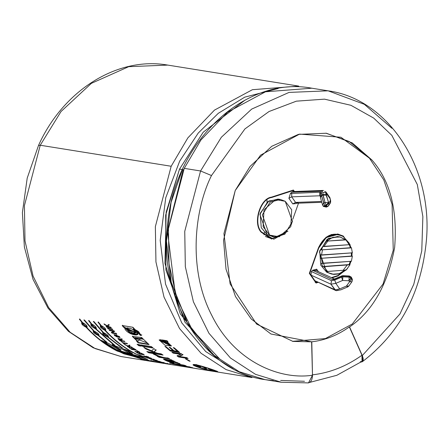 <?xml version="1.0" encoding="UTF-8"?>
<svg xmlns="http://www.w3.org/2000/svg" width="448" height="448" viewBox="0 0 448 448"><rect width="100%" height="100%" fill="white"/><g stroke="black" fill="none" stroke-linecap="round" stroke-linejoin="round"><path stroke-width="0.67" d="M326.323 193.239L326.038 192.063L326.323 193.239L325.864 192.758L330.193 198.822L329.907 197.646L330.193 198.822L326.323 193.239L326.441 195.177L326.323 193.239M320.729 198.055L320.466 197.579L321.614 195.042L320.376 197.058L321.614 195.042L321.586 195.653L322.952 195.07L321.586 195.653L323.652 203.039L325.018 202.462L322.974 194.466L321.614 195.042L321.446 192.399L320.835 192.097L321.446 192.399L321.614 195.042L322.974 194.466L322.851 192.478L321.742 191.139L323.434 190.501L321.742 191.139L322.851 192.478L325.864 192.758L325.987 194.695L328.854 203.062L330.316 200.754L330.193 198.822L330.663 201.751L330.316 200.754L330.277 203.263L329.252 204.148M330.63 202.25L330.277 203.263L330.316 200.754L328.854 203.062L328.815 205.565L327.79 206.455L326.754 206.13L325.394 206.707L326.424 207.032L323.137 205.94L323.697 206.489L325.013 206.242L324.671 205.744L323.355 205.99L323.697 206.489L323.355 205.99L324.671 205.744L325.013 206.242L326.379 205.66L326.032 205.167L324.671 205.744L326.032 205.167L325.018 202.462L323.652 203.039L324.671 205.744L321.586 195.653L320.432 197.406M320.466 197.585L322.532 204.977L323.652 203.039L322.532 204.977L323.361 206.394L326.301 207.116L327.662 206.539L328.815 205.565L328.854 203.062L326.379 205.66L325.013 206.242L325.394 206.707L326.754 206.13L326.379 205.66L327.662 206.539M320.835 192.097L320.258 195.188L320.835 192.097L319.598 192.22L320.835 192.097M352.408 280.235L351.025 277.771L348.919 280.778L351.394 278.18L352.055 279.132L351.344 277.374L351.394 278.18L351.344 277.374L349.138 276.338L342.815 276.018L342.866 276.825L349.188 277.144L349.138 276.338L349.188 277.144L351.025 277.771L351.394 278.18L348.919 280.778L342.597 280.465L335.815 283.332L330.982 284.206L311.024 275.134L311.371 271.544L312.592 270.262L316.68 269.181L318.438 271.712L316.68 269.181L315.969 270.586L316.68 269.181L312.592 270.262L311.371 271.544L331.486 280.689L334.729 280.062L341.606 277.15L341.555 276.343L333.57 279.726L331.912 279.345L312.592 270.262L331.912 279.345L333.57 279.726L341.555 276.343L341.606 277.15L342.866 276.825L342.815 276.018L341.555 276.343L342.815 276.018L349.138 276.338L351.344 277.374L352.358 279.406M339.685 288.915L335.255 289.878L336.47 290.679L335.255 289.878L339.685 288.915L335.815 283.332L339.685 288.915L346.472 286.042L349.58 281.73L348.919 280.778L349.58 281.73L346.472 286.042L339.685 288.915M343.174 236.488L349.143 243.09L343.174 236.488C332.763 231.907 324.626 235.738 318.763 247.985L309.736 273.269L311.024 275.134L309.736 273.269L318.763 247.985L318.416 247.929L318.763 247.985L326.262 237.53L337.831 234.455L343.174 236.488M349.888 244.647L350.958 247.806L349.888 244.647M351.702 252.89L351.63 256.071L351.702 252.89M350.622 261.346L349.373 264.645L350.622 261.346M345.884 270.082L337.887 275.542L345.884 270.082M337.411 233.974L343.347 236.113L337.898 234.041L326.094 237.177L318.45 247.839C324.43 235.351 332.73 231.442 343.347 236.113L351.344 247.867L343.347 236.113L337.411 233.974M273.246 380.604L265.031 379.641L239.176 371.706L214.15 355.382L192.623 330.646L177.083 299.174L169.014 264.023L168.437 228.726L184.251 168.353L200.939 139.978L227.55 112.196L265.496 91.79L311.802 88.206L265.496 91.79L227.55 112.196L200.939 139.978L184.251 168.353L200.564 170.974L221.357 137.25L251.692 109.082L289.038 92.406L328.115 90.821L364.347 104.317L391.955 128.318M233.19 368.833L205.71 351.546L181.714 322.79L165.547 284.144L160.199 240.38L165.766 197.719L179.659 161.168L198.24 133.056L218.299 113.305L244.782 97.138L278.174 88.508L244.782 97.138L218.299 113.305L198.24 133.056L179.659 161.168L165.766 197.719L160.199 240.38L165.547 284.144L181.714 322.79L205.71 351.546L233.19 368.833M298.732 86.106L252.42 89.695L214.474 110.102L187.863 137.878L171.175 166.258L155.361 226.626L155.943 261.923L164.013 297.074L179.547 328.546L201.074 353.282L226.1 369.611L251.961 377.541L226.1 369.611L201.074 353.282L179.547 328.546L164.013 297.074L155.943 261.923L155.361 226.626L171.175 166.258L187.863 137.878L214.474 110.102L252.42 89.695L298.732 86.106L167.787 65.094L128.716 66.674L91.364 83.356L61.029 111.524L40.236 145.242L61.029 111.524L91.364 83.356L128.716 66.674L167.787 65.094C117.342 56.168 63.028 90.569 38.517 145.454L40.236 145.242L171.175 166.258L40.236 145.242L24.422 205.615L24.998 240.912L33.068 276.063L48.608 307.535L70.134 332.27L95.161 348.594L121.016 356.53L95.161 348.594L70.134 332.27L48.608 307.535L33.068 276.063L24.998 240.912L24.422 205.615L40.236 145.242L38.517 145.454L27.205 178.119L22.4 212.604L24.377 246.999L33.046 279.406L47.964 308.045L68.382 331.29L93.201 347.799L121.016 356.53L145.426 360.45M186.754 320.919L171.304 282.71L166.421 241.405L171.041 202.49L182.336 169.557L179.519 169.103L203.218 132.182L245.202 99.982L203.218 132.182L179.519 169.103L182.409 169.568L171.108 202.21L166.426 240.772L171.074 281.77L186.133 319.844M265.031 379.641L281.344 382.262L255.483 374.326L230.457 357.997L208.936 333.262L193.396 301.79L185.326 266.638L184.75 231.347L200.564 170.974L184.75 231.347L185.326 266.638L193.396 301.79L208.936 333.262L230.457 357.997L255.483 374.326L281.344 382.262L308.51 382.906L312.486 375.228C280.073 380.212 234.623 361.978 211.82 315.454C187.975 269.758 194.135 210.302 211.484 175.543C194.135 210.302 187.975 269.758 211.82 315.454C234.623 361.978 280.073 380.212 312.486 375.228L311.797 341.863L270.956 334.001L251.216 318.959L235.486 296.548L226.016 269.142L223.558 240.296L235.234 190.495L260.574 155.159L299.578 134.109L340.939 137.25L371.941 160.026C390.074 180.662 397.639 209.843 394.632 247.576C387.582 284.822 372.557 311.282 349.558 326.956L362.298 355.566L399.941 313.992L413.784 284.284L421.764 250.846L422.867 216.58L417.306 184.531L391.832 135.352L373.716 118.104L350.935 105.302L324.498 99.154L296.363 101.164L269.046 111.513L244.91 128.934L211.484 175.543L200.564 170.974L184.251 168.353L168.437 228.726L169.014 264.023L177.083 299.174L192.623 330.646L214.15 355.382L239.176 371.706L265.031 379.641C202.692 371.319 157.73 297.623 167.742 222.88C175.084 141.876 245.112 75.365 311.802 88.206L328.115 90.821L289.038 92.406L251.692 109.082L221.357 137.25L200.564 170.974L211.484 175.543L244.91 128.934L269.046 111.513L296.363 101.164L324.498 99.154L350.935 105.302L373.716 118.104L391.832 135.352L417.306 184.531L422.867 216.58L421.764 250.846L413.784 284.284L399.941 313.992L362.298 355.566L362.342 361.704L361.066 362.062M323.77 266.7L327.566 271.443L346.17 270.06L350 264.746L322.795 266.543L321.434 263.29L322.403 263.446L321.474 258.49L320.499 258.334L320.51 254.979L321.485 255.136L322.454 250.034L321.485 249.883L322.874 246.428L323.842 246.585L327.673 241.27L326.704 241.114L332.769 237.311L340.239 236.981L332.769 237.311L326.704 241.114L327.673 241.27L323.842 246.585L350.073 244.63L346.282 239.887L350.073 244.63L322.874 246.428L321.485 249.883L322.454 250.034L321.485 255.136L352.374 252.84L351.439 247.878L352.374 252.84L320.51 254.979L320.499 258.334L321.474 258.49L322.403 263.446L351.389 261.29L352.358 256.189L351.389 261.29L321.434 263.29L322.795 266.543L323.77 266.7L350 264.746L346.17 270.06L327.566 271.443L323.77 266.7M340.239 236.981L337.501 236.538L327.208 239.21L319.441 251.95L326.682 272.182L332.629 274.187L339.13 273.706L345.195 269.903L339.13 273.706L340.105 273.862L333.603 274.344L326.682 272.182L331.486 274.008L333.917 274.4L340.105 273.862L333.603 274.344M328.138 272.418L326.592 271.286L327.566 271.443L326.592 271.286L328.138 272.418M340.043 236.998L346.282 239.887L326.704 241.114L345.307 239.73L340.043 236.998M349.104 244.474L350.465 247.727L351.439 247.878L321.485 249.883L350.465 247.727L349.104 244.474M351.4 252.683L351.389 256.038L352.358 256.189L320.499 258.334L351.389 256.038L351.4 252.683M350.414 261.134L349.031 264.589L350 264.746L322.795 266.543L349.031 264.589L350.414 261.134M316.641 281.506L314.899 280.711L316.187 282.57L317.425 282.173L315.218 282.419L316.187 282.57L311.024 275.134L314.899 280.711L334.858 289.789L330.982 284.206L335.255 289.878L314.899 280.711L335.642 290.455M331.447 277.626L337.887 275.542L331.447 277.626M332.22 274.103L326.682 272.182L320.79 265.199L319.693 250.824L328.401 238.426L338.705 236.796M347.262 264.953L343.347 270.038M293.972 191.52L293.272 190.506L271.572 197.54C260.215 198.839 253.014 223.457 261.509 231.963L271.936 238.666L285.074 233.968L271.628 238.622L261.509 231.963C253.014 223.457 260.215 198.839 271.572 197.54L270.603 197.383L271.572 197.54L293.272 190.506L292.298 190.35L293.272 190.506L293.972 191.52M292.79 219.229L298.525 203.179L292.79 219.229M295.674 203.622L292.779 203.902L288.904 198.318L290.41 193.514L291.631 192.231L293.994 191.822M267.154 234.713L269.584 235.105L262.349 214.872L270.116 202.132L280.403 199.461L285.214 201.286L292.449 221.519L284.682 234.259L274.394 236.93L269.584 235.105L267.154 234.713L261.268 227.73L260.17 213.354L268.873 200.956L279.182 199.326L277.973 199.069L267.686 201.746L259.918 214.486L267.154 234.713L273.185 236.678M271.141 238.538L265.384 236.482L271.628 238.622M315.784 282.66L316.098 282.559L315.784 282.66M343.101 236.443L342.373 235.956L343.101 236.443M337.831 234.455L331.234 234.539L337.344 234.388M337.954 275.946L331.996 277.878L337.954 275.946L336.98 275.789L337.954 275.946L347.48 268.626L337.954 275.946M317.974 282.419L316.053 283.046L309.333 273.364L318.45 247.839L309.333 273.364L316.053 283.046L317.974 282.419M352.044 252.862L351.966 256.127L352.044 252.862M350.986 261.318L349.726 264.701L350.986 261.318M271.505 197.137L293.406 190.036L294.426 191.503L293.406 190.036L271.505 197.137C259.918 198.464 252.577 223.569 261.24 232.243C252.577 223.569 259.918 198.464 271.505 197.137M292.572 220.881L291.01 225.243M287.958 231.157L273.806 239.221L261.24 232.243L271.561 239.042L287.958 231.157M179.726 352.486L170.318 350.98L164.898 346.388L165.833 346.539L170.01 350.129L173.102 350.622L169.193 347.278L170.128 347.424L174.037 350.773L177.548 351.338L173.242 347.631L174.177 347.782L179.726 352.486L170.318 350.98L170.52 350.622L165.626 346.506L170.52 350.622L170.318 350.98L164.898 346.388L165.833 346.539M190.17 361.239L189.235 361.088L185.45 358.831L186.385 358.982L190.17 361.239L189.235 361.088L189.398 360.702L189.235 361.088L185.45 358.831L186.385 358.982M171.858 362.163L165.978 360.108L180.135 363.899L173.662 361.206L171.416 359.834L170.251 359.643L171.416 359.834L173.662 361.206L171.858 362.163L173.93 362.97C168.79 361.934 165.306 360.634 163.481 359.089C164.018 358.663 172.256 360.942 170.251 359.643L171.158 360.147L163.402 359.15L173.93 362.97M153.95 348.662L151.592 350.818L143.858 347.446L145.914 348.998L155.221 352.895L145.914 348.998L143.858 347.446L151.592 350.818L153.95 348.662L156.016 350.241L154.095 351.91L157.394 353.248L161.157 353.853L163.072 355.085L148.747 352.789L146.826 351.551L155.221 352.895L155.4 352.526L145.494 348.18L146.104 348.634L145.914 348.998L146.104 348.634L155.4 352.526L155.221 352.895L146.826 351.551L148.747 352.789L148.921 352.414L147.818 351.708L148.921 352.414L148.747 352.789L163.072 355.085M141.21 346.125L138.846 345.744L137.049 344.277L139.412 344.658L141.21 346.125L138.846 345.744L139.048 345.391L138.846 345.744L137.049 344.277L139.412 344.658M124.527 327.454L123.598 327.303L122.22 325.528L132.972 327.298L138.79 333.665C140.179 332.478 138.342 330.915 133.28 328.978C147.034 338.94 125.373 335.115 124.527 327.454L130.749 333.777L137.822 334.589L133.28 328.978L133.538 328.675L133.28 328.978L139.451 333.586L138.79 333.665L140.381 335.451L140.622 335.132L139.037 333.351L140.622 335.132L140.381 335.451L141.562 335.266L132.406 327.18L122.22 325.528L123.598 327.303L123.85 327.001L122.478 325.237L123.85 327.001L123.598 327.303L124.785 327.152L124.527 327.454M108.774 343.493L101.707 340.67L108.774 343.493L117.354 349.076L120.792 350.241L112.112 344.792L119.235 347.441L128.094 352.593L132.294 353.886L123.351 348.919L130.452 351.378L145.807 358.602L116.284 350.151L101.707 340.67L116.284 350.151L116.441 349.765L103.141 341.253L116.441 349.765L116.284 350.151L145.807 358.602L130.452 351.378L123.351 348.919L132.294 353.886L132.44 353.5L125.227 349.58L132.44 353.5L132.294 353.886L128.094 352.593M103.589 332.662L93.906 321.563L93.302 321.468L102.984 332.567C102.133 333.654 103.611 335.076 107.414 336.823L121.873 347.984L122.914 348.359L121.873 347.984L107.414 336.823C103.611 335.076 102.133 333.654 102.984 332.567L93.302 321.468L93.906 321.563L103.589 332.662C107.341 334.494 108.819 335.91 108.018 336.924L122.914 348.359L108.018 336.924L108.506 336.661M94.186 331.156L84.504 320.057L83.899 319.956L93.582 331.055C92.73 332.147 94.209 333.564 98.011 335.317L105.874 341.858L106.893 342.266L105.874 341.858L98.011 335.317C94.209 333.564 92.73 332.147 93.582 331.055L83.899 319.956L84.504 320.057L94.186 331.156C97.938 332.982 99.417 334.404 98.616 335.412L106.893 342.266L98.616 335.412L99.103 335.149M160.434 362.426L160.367 362.841L159.807 362.751L160.849 362.919M151.648 361.446L152.023 361.491M156.946 361.318C160.619 361.85 162.982 362.387 164.035 362.93L156.946 361.318L157.679 361.542L157.78 361.133L157.679 361.542L163.738 362.774L160.681 362.393L164.035 362.93L164.13 362.522L164.035 362.93L156.946 361.318M157.5 361.53L156.727 361.407L158.206 361.738L156.727 361.407L157.433 361.614L157.534 361.206L157.433 361.614L158.206 361.738M154.526 359.565L150.293 358.887L151.39 359.414L148.025 357.958L154.526 359.565L150.293 358.887L150.416 358.49L150.293 358.887M144.267 354.833L139.563 354.077L136.539 352.408L139.345 353.786L140.89 354.032L139.177 352.89L141.361 354.105L143.114 354.39L141.17 353.119L144.267 354.833L139.563 354.077L139.72 353.69L139.563 354.077L137.01 352.481M133.47 348.23L136.444 350.224L131.734 349.474L128.834 347.519L131.544 349.115L133.095 349.362L131.466 348.023L133.56 349.44L135.318 349.72L133.006 348.152L135.318 349.72L135.492 349.35L135.318 349.72L133.56 349.44M127.557 343.801L123.318 343.118L124.678 344.193L124.214 344.12L121.352 341.505L122.696 342.619L126.935 343.297L127.557 343.801L123.318 343.118L123.519 342.765L123.318 343.118M119.403 336.515L114.542 335.737L119.403 336.515L113.932 334.617L120.03 337.607L119.403 336.515M112.806 329.61L108.102 328.854L107.559 328.227L112.263 328.983L112.806 329.61L108.102 328.854L108.343 328.541L107.806 327.914L108.343 328.541L108.102 328.854L107.559 328.227L112.263 328.983M195.787 364.638C204.417 366.498 225.126 373.699 215.264 371.409C206.315 370.681 185.601 363.479 195.787 364.638L193.312 364.756L205.122 369.376L217.644 371.627M108.539 324.442L107.29 325.864L103.981 323.876L104.49 324.52L108.377 326.866L103.981 323.876L107.29 325.864L108.539 324.442L109.054 325.097L108.024 326.323L110.802 327.253L111.334 327.886L106.63 327.135L106.098 326.497L108.377 326.866L108.623 326.558L108.377 326.866L106.098 326.497L106.63 327.135L106.876 326.822L106.35 326.189L106.876 326.822L106.63 327.135L111.334 327.886M114.47 331.47L112.398 332.696L116.172 333.301L116.732 333.894L112.028 333.138L111.339 332.416L113.411 331.184L109.637 330.579L109.088 329.969L113.798 330.725L114.47 331.47L112.398 332.696L112.633 332.371L112.398 332.696L116.172 333.301M121.733 338.783L120.266 339.209L121.733 338.783L122.371 339.371C120.725 338.99 120.663 339.444 122.192 340.732L124.281 341.068L124.891 341.589L120.187 340.838C117.326 338.47 117.354 337.926 120.266 339.209L120.484 338.867L120.266 339.209L117.897 338.453L120.187 340.838L120.394 340.486L120.187 340.838L124.891 341.589M129.181 345.078L128.268 346.013L124.65 344.462L128.268 346.013L129.181 345.078L129.814 345.565L129.063 346.366L132.586 347.603L127.882 346.853L127.238 346.388L129.517 346.752L125.283 344.943L124.65 344.462L125.283 344.943L125.479 344.585L125.283 344.943L129.517 346.752L129.707 346.388L129.517 346.752L127.238 346.388L127.882 346.853L128.066 346.483L127.882 346.853L132.586 347.603M137.239 350.739L140.252 352.582L134.87 351.422L139.104 352.106L136.769 350.661L139.104 352.106L139.272 351.725L139.104 352.106L134.87 351.422L135.542 351.826L135.71 351.445L135.542 351.826L140.252 352.582M151.446 358.288L146.742 357.538L146.037 357.224L147.986 357.538L145.83 356.552L143.881 356.238L147.885 356.658L148.585 356.994L146.3 356.625L151.446 358.288L146.742 357.538L146.877 357.14L146.742 357.538L146.037 357.224L147.986 357.538L148.126 357.14L147.986 357.538L145.83 356.552L145.975 356.16L145.83 356.552L143.881 356.238L144.021 355.846L143.881 356.238L147.885 356.658M157.422 360.657C155.736 360.354 155.803 360.511 157.623 361.116L160.451 361.693L155.747 360.937C152.348 359.817 152.214 359.626 155.361 360.382L157.422 360.657C155.736 360.354 155.803 360.511 157.623 361.116C155.803 360.511 155.736 360.354 157.422 360.657M159.51 362.107L158.038 361.788L159.51 362.107L158.738 361.984L158.838 361.575L158.738 361.984L158.038 361.788L158.81 361.911M171.254 364.515L161.538 362.617L171.254 364.515L167.91 364.022L167.983 363.608L167.91 364.022L167.171 363.882L169.91 364.28L169.988 363.866L169.91 364.28L165.122 363.462L165.2 363.048L165.122 363.462L164.31 363.283L167.087 363.658L167.171 363.244M156.005 362.146L158.273 362.482M79.985 319.329L79.38 319.234L82.023 322.532C81.06 323.77 82.426 325.343 86.128 327.242C95.34 337.277 105.689 345.212 117.18 351.058L146.524 360.629L117.18 351.058C105.689 345.212 95.34 337.277 86.128 327.242C82.426 325.343 81.06 323.77 82.023 322.532L79.38 319.234L79.985 319.329L82.628 322.633C86.268 324.61 87.634 326.178 86.733 327.342C95.939 337.372 106.294 345.307 117.785 351.154L147.694 360.808M89.208 320.807L88.603 320.712L91.241 324.01C90.278 325.248 91.65 326.822 95.346 328.726L113.854 344.999L114.038 344.63L113.854 344.999L114.878 345.386L113.854 344.999L95.346 328.726C91.65 326.822 90.278 325.248 91.241 324.01L88.603 320.712L89.208 320.807L91.846 324.111C95.486 326.088 96.858 327.656 95.95 328.821L114.878 345.386L95.95 328.821L96.482 328.462M98.61 322.319L98.006 322.218L100.643 325.522C99.68 326.76 101.052 328.328 104.748 330.232C113.96 340.267 124.314 348.202 135.8 354.049L165.144 363.614L135.8 354.049C124.314 348.202 113.96 340.267 104.748 330.232C101.052 328.328 99.68 326.76 100.643 325.522L98.006 322.218L98.61 322.319L101.248 325.618C104.888 327.594 106.26 329.168 105.353 330.327C114.565 340.357 124.914 348.298 136.405 354.144L166.314 363.798L136.405 354.144C124.914 348.298 114.565 340.357 105.353 330.327L105.885 329.974M150.97 360.735L156.458 361.883L150.97 360.735L151.066 360.326L150.97 360.735L153.294 361.043L150.97 360.735M117.79 350.946L123.906 353.853L124.04 353.455L139.787 357.582L139.675 357.986L139.787 357.582L124.04 353.455L123.906 353.853L139.675 357.986L137.614 357.773L143.534 359.582L148.658 360.651L140.498 359.386L161.93 363.065L140.498 359.386L148.658 360.651L143.534 359.582L137.614 357.773L139.675 357.986L123.906 353.853L117.79 350.946L147.459 359.195M143.377 339.237L149.061 344.596L138.314 342.871L136.696 341.421L137.654 341.572L141.725 337.534L143.377 339.237L134.674 338.089L147.319 343.028M153.171 348.046L142.425 346.321L140.627 344.854L151.374 346.578L153.171 348.046L142.425 346.321L142.626 345.962L142.425 346.321L140.627 344.854L151.374 346.578M167.866 357.924C164.483 357.997 160.082 356.754 154.661 354.189L153.171 353.948L158.138 356.367L157.119 356.199L158.138 356.367L153.171 353.948L154.661 354.189C160.082 356.754 164.483 357.997 167.866 357.924L169.859 359.005L159.107 357.28L157.119 356.199L159.107 357.28L159.264 356.894L158.166 356.306L159.264 356.894L159.107 357.28L169.859 359.005M183.904 365.114L169.574 362.818L172.827 363.882L172.934 363.474L174.485 363.782L172.934 363.474L172.827 363.882L189.078 367.024L181.63 366.15L199.455 369.113L181.63 366.15L189.078 367.024L172.827 363.882L169.574 362.818L183.904 365.114L186.122 365.854L174.434 363.978L192.618 367.69L185.483 366.817L197.165 368.693L185.483 366.817L185.562 366.402L185.483 366.817L192.618 367.69M182.829 354.861L179.234 356.429L186.782 357.638L188.098 358.506L178.685 356.994L177.078 355.93L180.69 354.351L173.141 353.142L171.87 352.184L181.283 353.696L182.829 354.861L179.234 356.429L179.413 356.054L179.234 356.429L186.782 357.638M167.978 341.729L160.485 339.73L161.61 340.922L164.125 341.23L166.41 343.554L165.474 343.403L162.12 339.942L167.037 340.732L167.978 341.729L166.975 341.572L167.205 341.247L166.975 341.572L171.382 346.007L165.094 345.274L159.169 339.993L160.485 339.73M219.542 358.781L184.951 322.157L165.906 269.898L165.682 215.096L179.519 169.103L166.18 212.078L164.937 263.318L180.253 313.768L210.498 352.061M280.638 380.436L304.494 381.282M292.449 341.331L325.371 338.587L352.307 323.988L383.074 284.004L393.249 250.242L392.09 204.417L383.768 179.872L369.197 157.814L349.149 141.484L325.858 133.168L349.149 141.484L369.197 157.814L383.768 179.872L392.09 204.417L393.249 250.242L383.074 284.004L352.307 323.988L325.371 338.587L292.449 341.331M235.234 190.495L223.938 233.615L230.115 283.937L256.586 324.083L292.936 341.415L311.601 341.83C324.934 340.306 337.523 335.339 349.362 326.922L349.558 326.956C372.557 311.282 387.582 284.822 394.632 247.576C397.639 209.843 390.074 180.662 371.941 160.026L352.223 142.884L326.346 133.241L298.435 134.372L271.757 146.289L250.09 166.41L235.234 190.495M196.414 364.93L209.087 368.57L216.832 371.454L205.139 369.337L194.096 365.025L196.414 364.93L196.554 364.538L196.414 364.93C186.866 363.798 206.282 370.546 214.598 371.252C223.871 373.369 204.445 366.615 196.414 364.93M194.107 365.148L193.491 364.594L194.107 365.148M216.502 371.084L216.065 371.039M197.506 366.106L198.022 366.262L197.898 366.66L198.022 366.262M203.498 366.918L204.921 367.371L203.498 366.918M197.932 365.49L197.938 365.943C200.547 366.828 201.354 366.957 200.351 366.335C201.354 366.957 200.547 366.828 197.938 365.943L198.072 365.546L199.954 366.167M198.761 365.803L199.13 365.926M208.219 368.743L208.477 368.726C211.299 369.393 212.374 369.768 211.702 369.846L209.026 369.13L209.138 368.726L209.026 369.13L211.702 369.846L211.814 369.438L211.702 369.846L212.246 369.869M199.209 366.755L197.898 366.66C199.976 367.125 199.791 366.918 197.355 366.033C194.667 365.383 194.852 365.596 197.898 366.66C194.852 365.596 194.667 365.383 197.355 366.033L195.373 365.635M202.44 366.43L202.311 366.828L206.265 368.004L202.311 366.828L202.44 366.43M202.25 366.738L206.265 368.004L202.311 366.828M212.94 370.709L210.526 370.322L210.622 369.914L210.526 370.322L212.94 370.709M209.899 370.087L210.526 370.322M211.4 370.065L215.354 371M211.422 370.093L211.523 369.684L211.422 370.093L213.494 370.714C216.21 371.269 216.009 371.134 212.89 370.306M208.538 369.919L204.523 368.962L208.611 369.97M198.509 367.186L202.283 368.334C199.455 367.696 198.38 367.321 199.058 367.214C198.38 367.321 199.455 367.696 202.283 368.334L202.395 367.931L202.541 368.323M202.171 368.122L201.057 367.741M200.934 366.71L200.351 366.335C197.26 365.21 196.459 365.081 197.938 365.943L196.969 365.378M203.734 367.959L206.595 368.738M360.612 362.018C363.367 362.034 363.927 359.884 362.298 355.566L349.362 326.922C337.523 335.339 324.934 340.306 311.601 341.83L312.486 375.228C312.278 380.274 310.699 382.827 307.748 382.889M110.802 327.253L108.024 326.323L108.836 325.354M109.312 324.794L108.276 326.021L109.312 324.794M104.49 324.52L104.748 324.218L104.49 324.52M108.091 326.239L107.352 325.797L108.091 326.239M110.998 327.482L106.876 326.822L110.998 327.482M112.448 329.196L108.343 328.541L112.448 329.196M113.798 330.725L109.088 329.969L109.637 330.579L109.704 330.07L109.637 330.579L113.411 331.184L113.652 330.865L109.878 330.26L113.652 330.865L111.339 332.416L112.028 333.138L112.263 332.808L111.574 332.091L112.263 332.808L112.028 333.138L116.732 333.894M116.323 333.463L112.263 332.808L116.323 333.463M114.71 331.15L112.633 332.371L114.71 331.15M116.245 336.638L114.66 335.138L119.286 337.098L116.245 336.638C124.695 339.41 111.115 331.716 116.245 336.638M119.308 337.109L119.549 336.661L119.274 336.879M114.884 335.026L116.838 334.891L114.873 334.796L114.643 335.126M120.058 337.4L117.818 337.142L120.058 337.4M114.643 335.278L114.122 334.488L114.643 335.278M120.137 338.828L120.266 339.209M118.703 339.007L118.138 338.358L118.703 339.007M124.348 341.118L120.394 340.486L124.348 341.118M124.281 341.068L122.192 340.732L120.876 339.394L122.371 339.371M121.078 339.074L122.035 339.063L121.083 339.046M121.722 340.654L120.047 340.385L118.714 338.974L121.722 340.654L121.934 340.306L121.722 340.654C118.927 338.598 118.367 338.509 120.047 340.385L121.722 340.654M120.876 339.394L120.378 339.041L120.876 339.394L121.094 339.052M119.05 338.934L119.095 338.582L118.714 338.979M121.352 341.505L124.678 344.193M123.402 342.966L123.032 342.67L123.402 342.966M126.958 343.314L123.519 342.765L126.958 343.314M126.935 343.297L122.696 342.619M129.17 346.164L128.43 345.85L129.17 346.164M130.144 346.819L129.534 346.718L130.144 346.819M131.942 347.144L129.063 346.366L129.814 345.565M130.01 345.201L129.254 346.002L130.01 345.201M131.466 348.023L133.095 349.362L133.269 348.992L133.095 349.362L131.544 349.115M129.304 347.598L131.734 349.474L131.914 349.098L131.734 349.474L136.444 350.224M135.654 349.698L135.352 349.647L135.654 349.698M133.409 349.339L133.129 349.294L133.409 349.339M141.17 353.119L143.114 354.39L143.27 354.004L143.114 354.39L141.361 354.105M139.177 352.89L140.89 354.032L141.047 353.646L140.89 354.032L139.345 353.786M146.3 356.625L146.44 356.233L146.3 356.625L148.585 356.994M150.741 357.98L148.456 357.61M148.025 357.958L151.39 359.414L151.508 359.01L151.39 359.414L151.855 359.492M153.815 359.279L149.576 358.602M156.638 360.371L155.361 360.382C152.214 359.626 152.348 359.817 155.747 360.937L155.854 360.534L155.747 360.937L160.451 361.693M159.718 361.452L157.623 361.116M155.114 360.242L155.473 359.979L155.361 360.382L152.88 359.873M157.27 360.634L157.158 361.043L155.478 360.774L153.81 360.142L153.927 359.738M155.478 360.774C153.35 359.94 153.91 360.03 157.158 361.043C153.91 360.03 153.35 359.94 155.478 360.774L157.158 361.043M160.776 361.978L160.681 362.393L160.776 361.978M170.397 364.342L168.442 363.905M167.591 363.703L162.271 362.802L162.361 362.387L162.271 362.802L167.087 363.658M159.807 362.751L159.874 362.337M82.023 322.532L82.27 322.224L79.643 318.937L82.27 322.224L81.558 322.728M86.363 326.922L86.128 327.242L86.363 326.922L85.294 326.48M82.729 324.554L81.687 322.622M148.467 360.926L117.785 351.154C106.294 345.307 95.939 337.372 86.733 327.342L87.265 326.973M85.837 326.642L82.365 323.378L86.363 326.525L85.837 326.642L82.891 323.266L85.837 326.642M82.55 323.266L83.905 323.226M86.218 325.063L86.419 326.318M93.582 331.055L93.15 331.218M89.163 325.735L84.459 320.046L89.163 325.735M98.23 334.975L98.655 335.356L98.23 334.975L98.011 335.317L98.23 334.975L97.602 334.768M94.175 332.556L93.262 331.128M105.874 341.858L106.07 341.494L105.874 341.858M98.773 334.286L97.63 333.133M99.12 335.037L98.834 335.07L99.12 335.037M97.675 334.779L93.979 331.834L98.196 334.673L97.675 334.779L94.5 331.727L97.675 334.779M94.17 331.716L94.965 331.447M98.207 333.654L98.218 334.443M96.488 328.451L96.191 328.502L96.488 328.451M91.241 324.01L91.493 323.708L88.861 320.415L91.493 323.708L90.782 324.206M95.586 328.401L95.962 328.81L95.586 328.401L95.346 328.726L95.586 328.401L94.511 327.958M91.952 326.032L90.905 324.1M95.054 328.121L91.588 324.862L95.581 328.003L95.054 328.121L92.114 324.744L95.054 328.121M91.767 324.744L93.122 324.705M95.435 326.547L95.637 327.796M102.984 332.567L102.547 332.724M98.582 327.258L93.862 321.558L98.582 327.258M107.632 336.482L108.058 336.868L107.632 336.482L107.414 336.823L107.632 336.482L107.005 336.274M103.578 334.062L102.665 332.634M121.873 347.984L122.046 347.609L121.873 347.984M108.522 336.549L108.237 336.582L108.522 336.549M108.175 335.798L106.977 334.594M107.078 336.286L103.382 333.34L107.598 336.185L107.078 336.286L103.902 333.234L107.078 336.286M103.572 333.228L104.367 332.954M107.61 335.166L107.621 335.955M100.643 325.522L100.895 325.214L98.263 321.922L100.895 325.214L100.184 325.718M104.989 329.913L104.748 330.232L104.989 329.913L103.914 329.47M101.354 327.544L100.307 325.606M104.457 329.627L100.99 326.368L104.983 329.515L104.457 329.627L101.517 326.256L104.457 329.627M105.89 329.963L105.594 330.008L105.89 329.963M101.17 326.256L102.525 326.217M104.838 328.054L105.039 329.302M119.235 347.441L112.112 344.792L120.792 350.241L120.949 349.854L113.73 345.402L120.949 349.854L120.792 350.241L117.354 349.076M112.297 344.422L112.112 344.792M101.903 340.312L101.707 340.67M142.598 357.347L116.441 349.765L140.907 356.905M143.534 359.582L143.629 359.173L139.58 357.974L143.629 359.173L143.534 359.582M148.658 360.651L148.742 360.242L143.629 359.173L148.742 360.242L148.658 360.651M146.334 360.584L146.406 360.17L146.334 360.584M154.022 361.385L148.68 360.534L154.022 361.385M124.04 353.455L120.215 351.697L124.04 353.455M137.911 334.421L131.348 333.603L124.785 327.152L123.85 327.001L124.785 327.152L131.348 333.603L137.911 334.421M139.737 333.161L133.538 328.675L139.496 333.368M132.86 332.987L126.185 328.406L135.57 332.842L132.86 332.987C138.93 335.166 132.866 327.802 128.979 328.289C122.769 326.043 128.962 333.564 132.86 332.987M135.643 332.898L135.89 332.584L126.426 328.093L126.168 328.395M140.622 335.132L141.652 335.076M126.33 328.283L135.632 332.752M142.957 338.8L134.915 337.747M141.725 337.534L132.345 336.42L137.654 341.572L137.872 341.23L132.518 336.498M132.507 336.286L137.872 341.23L137.654 341.572L136.696 341.421L138.314 342.871L138.527 342.524L137.418 341.538L138.527 342.524L138.314 342.871L149.061 344.596M148.546 344.131L138.527 342.524L148.546 344.131M140.616 345.643L139.048 345.391L137.827 344.406L139.048 345.391L140.616 345.643M152.583 347.564L142.626 345.962L141.411 344.977L142.626 345.962L152.583 347.564M161.157 353.853L157.394 353.248L154.095 351.91L156.016 350.241M156.212 349.882L154.28 351.54L156.212 349.882M144.06 347.088L143.858 347.446M162.238 354.547L148.921 352.414L162.238 354.547M158.138 356.367L158.301 355.981L158.138 356.367M156.694 355.365L154.151 354.105M168.778 358.422L159.264 356.894L168.778 358.422M166.062 360.231L163.755 359.055M179.682 363.546L176.977 363.048L179.682 363.546M166.365 359.671L169.17 360.382L166.118 359.716L165.978 360.108M173.662 361.206L173.802 360.814L173.942 361.166M169.126 360.511L177.201 363.059C176.271 362.27 174.149 361.514 170.839 360.786L169.126 360.511L170.839 360.786L170.979 360.394L169.266 360.119L169.126 360.511L169.266 360.119L170.979 360.394L170.839 360.786L177.38 363.014L169.725 360.741M177.363 363.009L177.492 362.583L176.686 362.594M173.718 361.049L170.979 360.394L173.718 361.049M166.684 360.119L166.124 359.705M189.078 367.024L189.168 366.61M185.13 366.811L185.198 366.397L185.13 366.811M190.607 367.175L174.434 363.978L174.541 363.574L174.434 363.978L186.122 365.854M172.934 363.474L172.155 363.233L172.934 363.474M181.283 353.696L171.87 352.184L173.141 353.142L180.69 354.351L177.078 355.93L178.685 356.994L178.864 356.619L177.262 355.561L178.864 356.619L178.685 356.994L188.098 358.506M187.292 357.974L178.864 356.619L187.292 357.974M183.019 354.497L179.413 356.054L183.019 354.497M173.141 353.142L173.331 352.778L172.721 352.324L173.331 352.778L173.141 353.142M180.69 354.351L180.88 353.993L173.331 352.778L180.88 353.993L180.69 354.351M170.128 347.424L169.193 347.278L173.102 350.622L173.309 350.269L169.926 347.396L173.309 350.269L173.102 350.622L170.01 350.129M179.166 352.01L170.52 350.622L179.166 352.01M174.177 347.782L173.242 347.631L177.548 351.338L177.755 350.98L173.97 347.749L177.755 350.98L177.548 351.338L174.037 350.773M171.45 345.817L159.359 340.222M167.574 341.303L167.205 341.247L167.574 341.303M167.037 340.732L162.12 339.942L165.474 343.403L165.704 343.073L162.753 340.043L165.704 343.073L165.474 343.403L166.41 343.554M164.125 341.23L164.36 340.9L164.125 341.23L169.904 344.994L160.619 341.051L161.61 340.922M170.111 344.663L164.36 340.9L170.111 344.663M159.32 339.853L170.75 346.007M309.926 382.351L336.829 375.301L362.023 361.385L361.973 355.247L349.362 326.922L361.973 355.247C363.608 359.565 363.042 361.715 360.287 361.698M361.973 355.247C346.394 366.318 329.829 372.859 312.284 374.864C329.829 372.859 346.394 366.318 361.973 355.247M309.389 273.213L309.736 273.269L309.389 273.213M321.451 191.106L322.7 190.445L293.026 191.559L291.631 192.231L321.742 191.139L291.631 192.231L290.41 193.514L319.598 192.22L290.41 193.514L288.904 198.318L292.779 203.902L295.574 202.418L321.546 201.443L295.574 202.418L291.698 196.84L295.574 202.418L297.007 203.235L295.574 202.418L292.779 203.902L295.764 203.588L298.2 202.569M320.337 196.403L319.906 195.782L291.698 196.84L288.904 198.318L291.698 196.84L291.749 193.267L291.698 196.84L319.906 195.782L320.337 196.403M324.649 191.296L326.032 192.058L324.649 191.296M320.51 195.653L319.906 195.782L320.51 195.653M269.584 235.105L279.182 236.779L290.791 226.626L291.687 209.726L285.214 201.286L275.615 199.612L264.006 209.765L263.11 226.666L269.584 235.105M341.874 275.873L341.555 276.343L341.858 275.878L342.972 275.677L342.815 276.018L342.972 275.677L349.294 275.996L349.138 276.338L349.294 275.996L351.249 277.082L352.352 279.328M341.858 275.878L334.057 279.182L333.57 279.726M334.684 279.115L331.912 279.345L334.684 279.115M315.717 270.491L313.163 270.816L315.51 270.379L334.454 278.992M338.162 290.041L336.47 290.679L340.939 289.806M334.858 289.789L336.179 290.606M340.922 289.817L347.754 286.922L346.472 286.042L347.76 286.922L348.824 286.07L346.472 286.042L348.824 286.07L351.932 281.764L349.58 281.73L351.938 281.753L352.402 280.134M348.975 285.628L348.824 286.07M352.083 281.316L351.932 281.764M352.055 279.132L349.58 281.73L352.055 279.132M348.919 280.778L351.025 277.771L349.188 277.144L348.919 280.778L349.188 277.144L342.866 276.825L342.597 280.465L348.919 280.778M342.597 280.465L342.866 276.825L341.606 277.15L342.597 280.465L341.606 277.15L334.729 280.062L335.815 283.332L342.597 280.465M335.815 283.332L334.729 280.062L331.486 280.689L330.982 284.206L335.815 283.332M311.371 271.544L311.024 275.134L330.982 284.206L331.486 280.689L311.371 271.544M319.598 192.22L319.906 195.782M321.446 192.399L320.23 194.639L320.376 197.058M322.795 205.442L323.355 205.99M323.137 205.94L325.326 206.64L325.013 206.242L323.697 206.489L323.137 205.94L323.697 206.489M326.038 192.063L329.907 197.646L330.193 198.822M327.79 206.455L330.277 203.263M328.507 202.563L326.032 205.167L326.379 205.66L328.854 203.062L328.507 202.563L325.018 202.462L326.032 205.167L328.507 202.563L326.441 195.177L322.952 195.07L325.018 202.462L328.507 202.563M322.974 194.466L322.952 195.07L326.441 195.177L325.987 194.695L322.974 194.466L325.987 194.695L325.864 192.758L322.851 192.478L322.974 194.466M266.991 199.875L267.002 202.266L266.991 199.875M264.359 232.406L263.934 234.774L264.359 232.406M183.193 169.45L167.53 231.79L175.364 294.386M328.115 90.821C388.405 99.042 432.779 167.675 426.457 239.747C421.641 292.113 400.271 332.763 362.342 361.704M251.961 377.541L165.558 363.675M160.86 362.925L164.046 363.434M160.255 362.824L156.156 362.169M155.551 362.074L146.938 360.69M216.821 371.448L216.91 371.039M156.111 360.114L155.994 360.517M163.738 362.774L163.834 362.365M82.37 323.383L82.622 323.075M86.358 326.525L86.598 326.206M93.985 331.839L94.214 331.503M98.19 334.673L98.414 334.331M91.594 324.862L91.84 324.554M95.575 328.003L95.816 327.684M103.387 333.346L103.617 333.015M107.593 336.179L107.817 335.838M100.996 326.374L101.242 326.06M104.978 329.51L105.218 329.19M139.451 333.586L139.698 333.273M141.562 335.266L141.809 334.947M134.898 337.758L134.674 338.089M132.345 336.42L132.58 336.09M171.304 359.755L171.158 360.147M160.854 340.726L160.619 341.051M170.128 344.652L169.904 344.994M280.403 199.461L277.973 199.069M274.394 236.93L271.958 236.544M336.47 290.679L335.866 290.539M321.787 202.306L297.007 203.235M330.663 201.751L330.546 199.808M323.434 190.501L322.846 190.439"/></g></svg>
